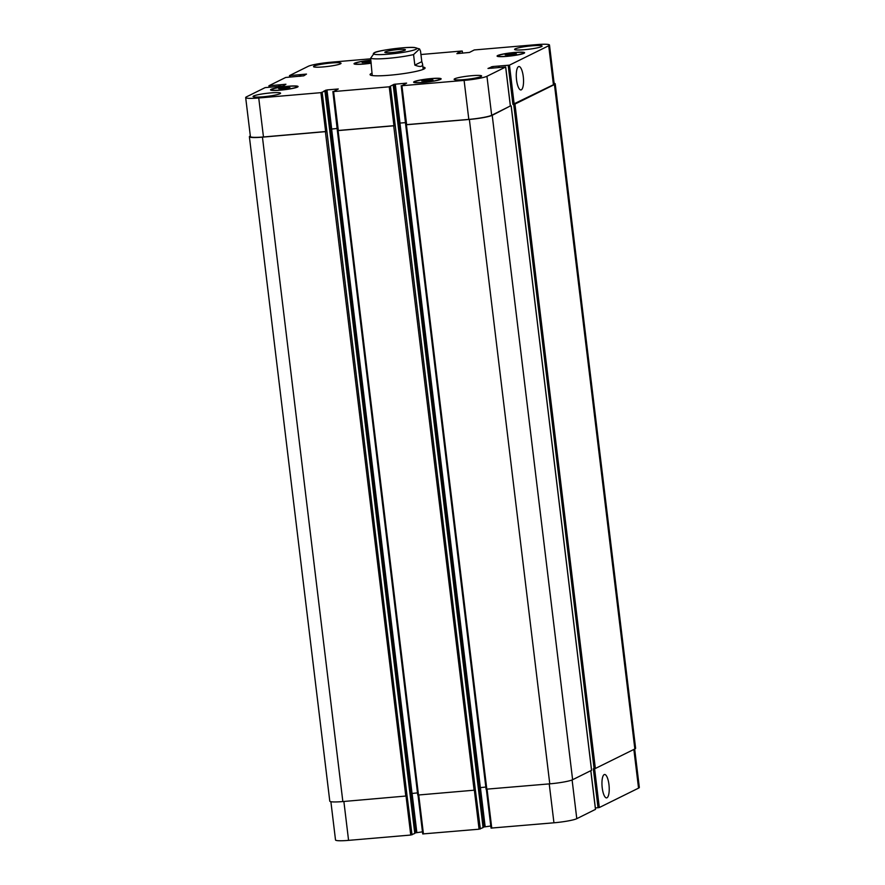 <?xml version="1.0" encoding="UTF-8"?>
<svg xmlns="http://www.w3.org/2000/svg" width="885" height="885" viewBox="0 0 885 885"><rect width="100%" height="100%" fill="white"/><g stroke="black" fill="none" stroke-linecap="round" stroke-linejoin="round"><path stroke-width="1.33" d="M422.919 67.061A27.723 3.086 173.1 0 1 425.099 67.979A27.723 3.086 173.1 0 1 397.951 74.362A27.723 3.086 173.1 0 1 370.063 74.639A27.723 3.086 173.1 0 1 371.224 73.555A27.723 3.086 173.1 0 1 371.966 73.234M404.998 50.202A10.377 1.151 173.1 0 1 393.703 52.37A10.377 1.151 173.1 0 1 384.831 52.292A10.377 1.151 173.1 0 1 394.987 49.903A10.377 1.151 173.1 0 1 405.43 49.803A10.377 1.151 173.1 0 1 404.998 50.202M608.946 784.53A11.748 3.518 -94.9 0 1 606.59 797.894A11.748 3.518 -94.9 0 1 602.088 786.488A11.748 3.518 -94.9 0 1 604.588 774.486A11.748 3.518 -94.9 0 1 608.946 784.53M523.267 76.575A11.748 3.518 -94.9 0 1 520.911 89.938A11.748 3.518 -94.9 0 1 516.409 78.533A11.748 3.518 -94.9 0 1 518.909 66.53A11.748 3.518 -94.9 0 1 523.267 76.575M414.833 65.114L413.56 54.582L419.556 48.952L420.53 51.131L421.802 61.662L414.833 65.114C420.198 67.205 422.764 66.84 422.554 64.008L421.802 61.662M374.786 52.458L370.616 58.255L372.242 75.546M330.89 801.71L335.515 839.976A18.474 2.058 -6.9 0 0 348.579 840.363L410.751 835.042L414.777 833.449L324.939 91.055L323.921 91.055L326.974 89.938L338.291 88.976L333.601 91.564L389.234 86.807L394.024 84.318L406.613 83.124L401.923 85.723L464.105 80.402A18.474 2.058 -6.9 0 0 486.949 76.287L505.689 66.995L487.989 68.466L492.668 66.552L509.461 65.147L548.711 45.743A18.474 2.058 -6.9 0 0 549.485 45.024A18.474 2.058 -6.9 0 0 536.421 44.637L474.249 49.958L469.459 52.436L456.87 53.642L461.561 51.042L420.939 54.516M595.362 807.994L599.3 807.54L638.55 788.137A18.474 2.058 -6.9 0 0 639.324 787.418L634.678 749.042M491.042 828.094L486.341 789.254L491.042 828.094L553.944 822.796A18.474 2.058 -6.9 0 0 576.788 818.68L595.483 809.366M483.044 827.121L490.788 826.004M418.063 795.106L422.72 833.936L479.073 829.201L483.099 827.597L393.261 85.203M414.722 832.962L422.466 831.845M515.125 53.443L516.475 53.93L512.194 54.892L505.213 54.892L515.125 53.443L515.225 54.206M509.494 53.919L509.638 55.113M371.08 62.138L362.142 62.569L370.97 61.22M366.434 61.607L366.578 62.791M288.599 87.228L289.948 87.715L285.667 88.688L278.686 88.677L288.599 87.228L288.698 88.002M282.968 87.715L283.111 88.898M431.67 79.55L433.019 80.037L428.727 81L421.747 81L431.67 79.55L431.758 80.325M426.028 80.037L426.172 81.221M296.519 87.15A12.832 1.427 -6.9 0 0 297.061 86.664A12.832 1.427 -6.9 0 0 284.151 86.785A12.832 1.427 -6.9 0 0 271.573 89.739A12.832 1.427 -6.9 0 0 282.547 89.839A12.832 1.427 -6.9 0 0 296.519 87.15M297.493 87.073A13.861 1.538 173.1 0 1 282.404 89.96A13.861 1.538 173.1 0 1 270.556 89.861A13.861 1.538 173.1 0 1 284.129 86.675A13.861 1.538 173.1 0 1 298.079 86.531A13.861 1.538 173.1 0 1 297.493 87.073M439.579 79.473A12.832 1.427 -6.9 0 0 440.122 78.975A12.832 1.427 -6.9 0 0 427.212 79.097A12.832 1.427 -6.9 0 0 414.645 82.062A12.832 1.427 -6.9 0 0 425.608 82.15A12.832 1.427 -6.9 0 0 439.579 79.473M440.553 79.396A13.861 1.538 173.1 0 1 425.475 82.283A13.861 1.538 173.1 0 1 413.627 82.183A13.861 1.538 173.1 0 1 427.201 78.986A13.861 1.538 173.1 0 1 441.139 78.853A13.861 1.538 173.1 0 1 440.553 79.396M523.046 53.365A12.832 1.427 -6.9 0 0 523.577 52.868A12.832 1.427 -6.9 0 0 510.667 52.989A12.832 1.427 -6.9 0 0 498.1 55.954A12.832 1.427 -6.9 0 0 509.074 56.043A12.832 1.427 -6.9 0 0 523.046 53.365M524.02 53.277A13.861 1.538 173.1 0 1 508.93 56.175A13.861 1.538 173.1 0 1 497.082 56.076A13.861 1.538 173.1 0 1 510.656 52.879A13.861 1.538 173.1 0 1 524.606 52.746A13.861 1.538 173.1 0 1 524.02 53.277M370.859 60.324A12.832 1.427 -6.9 0 0 355.04 63.632A12.832 1.427 -6.9 0 0 371.191 63.067M371.213 63.189A13.861 1.538 173.1 0 1 354.022 63.753A13.861 1.538 173.1 0 1 370.848 60.213M370.682 58.819L331.056 62.204A18.474 2.058 -6.9 0 0 308.212 66.32L289.472 75.612L306.487 74.086L303.765 75.833L285.7 77.46L268.918 85.768L285.944 84.241L283.222 85.989L265.146 87.615L246.45 96.863A18.474 2.058 -6.9 0 0 245.676 97.582A18.474 2.058 -6.9 0 0 258.741 97.981L320.912 92.66L324.917 91.078M340.459 63.831A13.861 1.538 173.1 0 1 325.37 66.718A13.861 1.538 173.1 0 1 313.522 66.618A13.861 1.538 173.1 0 1 327.096 63.432A13.861 1.538 173.1 0 1 341.035 63.289A13.861 1.538 173.1 0 1 340.459 63.831M279.992 93.733A13.861 1.538 173.1 0 1 264.903 96.62A13.861 1.538 173.1 0 1 253.055 96.52A13.861 1.538 173.1 0 1 266.628 93.334A13.861 1.538 173.1 0 1 280.578 93.19A13.861 1.538 173.1 0 1 279.992 93.733M481.064 76.519A13.861 1.538 173.1 0 1 465.975 79.418A13.861 1.538 173.1 0 1 454.127 79.318A13.861 1.538 173.1 0 1 467.7 76.121A13.861 1.538 173.1 0 1 481.639 75.988A13.861 1.538 173.1 0 1 481.064 76.519M541.52 46.617A13.861 1.538 173.1 0 1 526.431 49.516A13.861 1.538 173.1 0 1 514.583 49.416A13.861 1.538 173.1 0 1 528.157 46.219A13.861 1.538 173.1 0 1 542.107 46.086A13.861 1.538 173.1 0 1 541.52 46.617M326.665 131.533L262.447 137.153A18.474 2.058 173.1 0 1 249.382 136.755L329.784 801.168A18.474 2.058 -6.9 0 0 342.849 801.556L407.067 795.936L326.908 131.422L263.464 136.965A18.474 2.058 173.1 0 1 250.4 136.578L245.676 97.582M337.34 128.447L330.359 129.188L337.351 128.469M337.417 130.681L417.764 795.062L475.389 790.095L395.23 125.57L337.594 130.537L332.926 91.575M400.009 123.081L405.673 122.628L400.009 123.081L395.296 84.097M510.357 105.968L491.673 115.282A18.474 2.058 173.1 0 1 468.818 119.398L405.916 124.697L401.248 85.723M549.485 45.024L554.198 84.02A18.474 2.058 173.1 0 1 553.424 84.739L512.913 104.375L508.2 65.379M510.402 105.912L492.215 115.327A18.474 2.058 173.1 0 1 469.371 119.442L405.684 124.807L401.204 85.701M394.998 125.692L337.362 130.659L332.882 91.542M249.382 136.755A18.474 2.058 173.1 0 1 250.156 136.047L250.322 135.958M554.11 83.29A18.474 2.058 173.1 0 1 555.216 83.832A18.474 2.058 173.1 0 1 554.441 84.551L514.959 104.076L512.913 104.375M407.067 795.936L412.023 834.82M330.359 129.188L410.762 793.591L417.499 792.894M475.389 790.095L480.345 828.968M398.681 123.347L479.084 787.75L485.821 787.053M405.739 124.84L486.086 789.21L549.773 783.844A18.474 2.058 -6.9 0 0 572.617 779.729L591.545 770.304M598.039 807.773L593.315 768.777L595.362 768.479L634.844 748.953A18.474 2.058 -6.9 0 0 635.618 748.245L555.216 83.832M410.529 50.954A21.97 2.445 -6.9 0 0 406.337 47.602A21.97 2.445 -6.9 0 0 374.244 52.834A21.97 2.445 -6.9 0 0 383.924 54.494A21.97 2.445 -6.9 0 0 410.529 50.954M370.616 58.255A25.665 2.854 -6.9 0 0 388.227 58.321A25.665 2.854 -6.9 0 0 413.56 54.582M263.464 136.965L258.741 97.981M325.636 131.644L320.912 92.66M326.908 131.422L322.184 92.427M331.687 128.933L326.974 89.938M330.415 129.166L325.702 90.17M338.324 130.56L333.601 91.564M393.958 125.803L389.234 86.807M395.23 125.57L390.506 86.575M398.737 123.314L394.024 84.318M406.646 124.719L401.923 85.723M468.818 119.398L464.105 80.402M491.673 115.282L486.949 76.287M510.368 106.034L505.645 67.039M491.584 68.278L491.396 66.784M492.868 68.167L492.668 66.552M514.185 104.142L509.461 65.147M553.424 84.739L548.711 45.743M462.49 53.155L462.235 51.098M289.683 76.995L289.517 75.634M290.346 76.94L290.191 75.634M269.14 87.161L268.974 85.801M269.803 87.106L269.648 85.79M343.878 801.467L348.579 840.363M406.049 796.146L410.751 835.042M410.817 793.568L415.541 832.564M412.089 793.358L416.813 832.331M418.738 795.062L423.439 833.958M474.371 790.294L479.073 829.201M479.15 787.727L483.863 826.712M480.411 787.517L485.135 826.479M487.06 789.21L491.761 828.117M549.231 783.889L553.944 822.796M572.108 779.962L576.788 818.68M590.804 770.735L595.483 809.432M594.598 768.656L599.3 807.54M633.859 749.44L638.55 788.137M498.753 66.143L498.919 67.492L498.786 66.154M499.118 66.154L499.273 67.459M498.697 67.514L498.52 66.054M591.556 770.37L511.154 105.968M572.617 779.729L492.215 115.327M549.773 783.844L469.371 119.442M486.816 789.232L406.414 124.829M480.356 787.517L399.954 123.115M483.077 827.619L393.239 85.225M474.128 790.316L393.725 125.913M418.494 795.084L338.092 130.681M412.034 793.369L331.632 128.967M405.806 796.168L325.403 131.765M342.849 801.556L262.447 137.153M280.279 86.365L280.08 84.75M279.638 86.42L279.45 84.86M279.549 86.42L279.361 84.905M278.908 86.476L278.731 85.015M300.823 76.198L300.623 74.583M300.181 76.254L299.993 74.694M300.092 76.265L299.904 74.738M299.451 76.32L299.274 74.86M459.625 53.399L459.514 52.447M458.983 53.454L458.873 52.569M458.695 53.487L458.585 52.591M458.043 53.542L457.943 52.702M634.844 748.953L554.441 84.551M595.362 768.479L514.959 104.076M594.1 768.711L513.698 104.308M419.567 48.952L414.512 47.502C406.303 46.595 378.603 50.412 374.698 52.492M423.196 69.373L422.554 64.008M271.573 89.739L271.651 90.314M297.061 86.664L297.128 87.239M414.645 82.062L414.711 82.637M440.122 78.975L440.188 79.55M498.1 55.954L498.178 56.529M523.577 52.868L523.654 53.443M355.04 63.632L355.106 64.207M505.689 66.995L510.413 105.99M462.28 51.064L462.534 53.155M289.472 75.612L289.638 77.006M268.918 85.768L269.095 87.161M418.019 795.106L422.72 833.936M590.848 770.713L595.528 809.388M591.589 770.326L511.187 105.923M486.086 789.21L405.684 124.807M417.764 795.062L337.362 130.659M414.777 833.449L324.939 91.055"/></g></svg>
